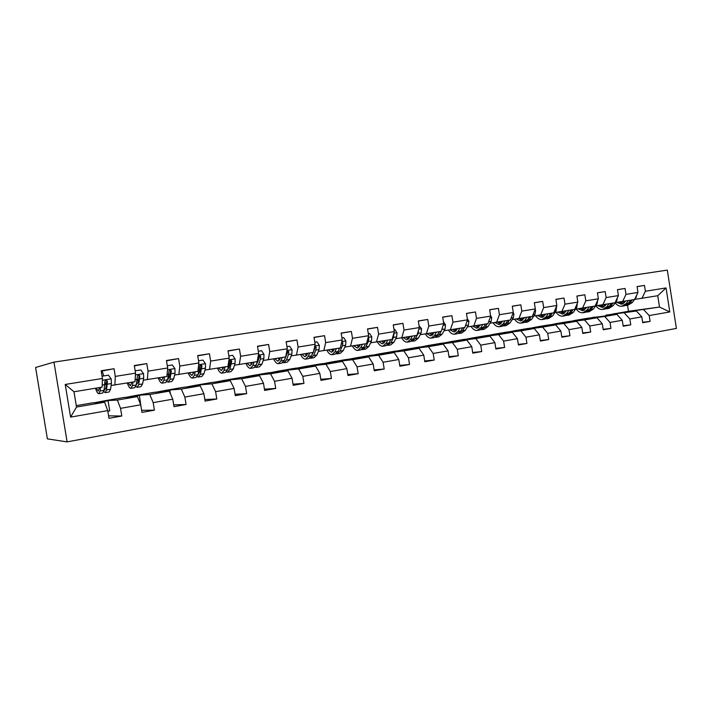 <?xml version="1.0" encoding="UTF-8"?>
<svg xmlns="http://www.w3.org/2000/svg" width="712" height="712" viewBox="0 0 712 712"><rect width="100%" height="100%" fill="white"/><g stroke="black" fill="none" stroke-linecap="round" stroke-linejoin="round"><path stroke-width="1.07" d="M67.115 441.885L676.4 328.419L667.313 270.115L53.97 362.123L67.115 441.885L47.384 438.868L35.6 367.49L53.97 362.123M637.071 286.651L644.476 285.414L637.062 286.58L637.979 292.445L625.99 294.368L625.065 288.467L617.473 289.651L618.399 295.587L606.126 297.563L605.191 291.582L597.421 292.801L598.365 298.809L585.798 300.829L584.846 294.777L576.898 296.032L577.85 302.102L564.981 304.166L564.02 298.052L555.876 299.334L556.837 305.475L543.657 307.593L542.686 301.398L534.338 302.716L535.317 308.937L521.816 311.1L520.828 304.834L512.275 306.178L513.272 312.479L499.423 314.704L498.427 308.358L489.66 309.729L490.666 316.11L476.479 318.389L475.456 311.963L466.467 313.378L467.499 319.83L452.939 322.171L451.906 315.665L442.686 317.107L443.727 323.649L428.802 326.043L427.752 319.457L418.291 320.943L419.35 327.565L404.024 330.03L402.956 323.346L393.247 324.877L394.323 331.587L378.597 334.115L377.511 327.351L367.543 328.908L368.629 335.708L352.485 338.307L351.381 331.454L341.146 333.056L342.25 339.953L325.66 342.614L324.538 335.663L314.019 337.319L315.149 344.305L298.097 347.047L296.957 339.998L286.144 341.698L287.292 348.782L269.759 351.595L268.602 344.457L257.486 346.201L258.652 353.383L240.62 356.276L239.446 349.031L228.009 350.829L229.193 358.109L210.645 361.091L209.444 353.748L197.678 355.591L198.879 362.978L179.789 366.048L178.57 358.599L166.457 360.495L167.676 367.988L148.025 371.148L146.788 363.592L134.301 365.55L135.547 373.15L115.3 376.408L114.036 368.736L101.184 370.756L102.448 378.473L65.219 384.453L70.595 417.116L76.504 407.05L104.602 402.236L92.818 402.805L76.264 405.635M644.476 285.414L645.392 291.252L666.04 287.933L669.787 311.945L649.193 315.558L650.101 321.397L642.651 322.278M70.595 417.116L107.726 410.602L108.989 418.309L121.796 416.013L120.533 408.35L140.727 404.808L141.973 412.399L154.397 410.174L153.169 402.627L172.767 399.183L173.995 406.668L186.055 404.505L184.844 397.065L203.881 393.718L205.083 401.096L216.804 398.996L215.611 391.662L234.106 388.414L235.289 395.685L246.681 393.647L245.507 386.411L263.485 383.261L264.642 390.434L275.722 388.449L274.565 381.312L292.045 378.25L293.184 385.317L303.953 383.394L302.822 376.354L319.83 373.373L320.952 380.35L331.427 378.473L330.306 371.531L346.86 368.629L347.963 375.509L358.163 373.684L357.059 366.831L373.168 364.01L374.254 370.801L384.186 369.021L383.101 362.266L398.791 359.507L399.859 366.217L409.534 364.482L408.466 357.816L423.747 355.128L424.797 361.749L434.222 360.058L433.172 353.472L448.062 350.865L449.103 357.397L458.288 355.751L457.246 349.254L471.762 346.7L472.786 353.152L481.739 351.55L480.725 345.133L494.876 342.641L495.881 349.013L504.612 347.447L503.615 341.11L517.419 338.69L518.407 344.982L526.924 343.451L525.937 337.194L539.411 334.827L540.39 341.048L548.703 339.553L547.724 333.367L560.869 331.062L561.839 337.203L569.956 335.752L568.986 329.638L581.829 327.387L582.781 333.456L590.702 332.032L589.75 325.989L602.29 323.791L603.224 329.79L610.967 328.401L610.024 322.429L622.27 320.284L623.196 326.212L630.761 324.859L629.835 318.958L641.797 316.858L642.713 322.714L650.101 321.397M636.795 294.91L635.976 297.714L634.588 299.521L615.426 302.582M605.876 315.149L636.386 311.028L605.876 315.149M626.186 305.519L627.877 305.234L632.229 302.6L634.579 299.53L637.979 292.445M622.635 301.496L625.99 294.368M641.797 316.858L636.386 311.028M629.835 318.958L624.451 313.075M618.399 295.587L615.088 302.742L595.73 305.822M586.848 318.397L616.904 314.366L604.693 316.466L574.94 320.427L586.848 318.397M602.859 304.754L606.126 297.563M622.27 320.284L616.904 314.366M610.024 322.429L604.693 316.466M598.365 298.809L595.125 306.026L575.581 309.133M567.402 321.717L596.976 317.783L584.472 319.928L555.218 323.8L567.402 321.717M582.612 308.082L585.798 300.829M602.29 323.791L596.976 317.783M589.75 325.989L584.472 319.928M577.85 302.102L574.7 309.382L554.951 312.524M547.519 325.117L576.569 321.29L563.779 323.479L535.05 327.244L547.519 325.117M561.884 311.491L564.981 304.166M581.829 327.387L576.569 321.29M568.986 329.638L563.779 323.479M556.837 305.475L553.785 312.826L533.831 315.995M527.174 328.588L555.68 324.868L542.58 327.12L514.42 330.768L527.174 328.588M540.657 314.98L543.657 307.593M560.869 331.062L555.68 324.868M547.724 333.367L542.58 327.12M535.317 308.937L532.362 316.351L512.204 319.555M506.357 332.148L534.285 328.543L520.855 330.84L493.309 334.373L506.357 332.148M522.047 320.48L518.923 318.558L521.816 311.1M539.411 334.827L534.285 328.543M525.937 337.194L520.855 330.84M513.272 312.479L510.415 319.964L490.043 323.195M485.059 335.788L512.364 332.299L498.605 334.658L471.7 338.067L485.059 335.788M496.638 322.225L499.423 314.704M517.419 338.69L512.364 332.299M503.615 341.11L498.605 334.658M490.666 316.11L487.916 323.657L467.339 326.933M463.254 339.517L489.901 336.153L475.794 338.574L449.575 341.849L463.254 339.517M473.8 325.98L476.479 318.389M494.876 342.641L489.901 336.153M480.725 345.133L475.794 338.574M467.499 319.83L464.865 327.449L444.057 330.76M440.924 343.326L466.876 340.105L452.414 342.579L426.906 345.721L440.924 343.326M450.385 329.834L452.939 322.171M471.762 346.7L466.876 340.105M457.246 349.254L452.414 342.579M443.727 323.649L441.218 331.347L420.187 334.685M418.042 347.233L443.256 344.154L428.428 346.691L403.695 349.69L418.042 347.233M426.363 333.786L428.802 326.043M448.062 350.865L443.256 344.154M433.172 353.472L428.428 346.691M419.35 327.565L416.965 335.334L395.712 338.707M394.608 351.238L419.039 348.302L403.82 350.918L379.897 353.757L394.608 351.238M401.728 337.844L404.024 330.03M423.747 355.128L419.039 348.302M408.466 357.816L403.82 350.918M394.323 331.587L392.081 339.428L370.587 342.837M370.587 355.341L394.181 352.565L378.562 355.243L355.51 357.922L370.587 355.341M376.434 342L378.597 334.115M398.791 359.507L394.181 352.565M383.101 362.266L378.562 355.243M368.629 335.708L366.538 343.629L344.804 347.073M345.961 359.551L368.665 356.943L352.636 359.693L330.502 362.194L345.961 359.551M350.473 346.272L352.485 338.307M373.168 364.01L368.665 356.943M357.059 366.831L352.636 359.693M342.25 339.953L340.309 347.945L318.326 351.425M320.712 363.868L342.472 361.438L325.998 364.259L304.843 366.573L320.712 363.868M323.809 350.66L325.66 342.614M346.86 368.629L342.472 361.438M330.306 371.531L325.998 364.259M315.149 344.305L313.36 352.378L291.137 355.902M294.804 368.291L315.567 366.048L298.639 368.95L278.526 371.077L294.804 368.291M296.415 355.163L298.097 347.047M319.83 373.373L315.567 366.048M302.822 376.354L298.639 368.95M287.292 348.782L285.681 356.935L263.2 360.495M258.207 361.18L257.611 361.26M268.219 372.839L287.915 370.792L270.524 373.773L251.505 375.687L268.219 372.839M268.264 359.8L269.759 351.595M292.045 378.25L287.915 370.792M274.565 381.312L270.524 373.773M258.652 353.383L257.228 361.616L234.479 365.212M229.495 365.888L228.73 365.986M240.923 377.502L259.497 375.669L241.608 378.731L223.764 380.43L240.923 377.502M239.312 364.562L240.62 356.276M263.485 383.261L259.497 375.669M245.507 386.411L241.608 378.731M229.193 358.109L227.965 366.431L204.949 370.062M199.965 370.73L199.04 370.845M212.897 382.291L230.279 380.68L211.873 383.83L195.266 385.299L212.897 382.291M209.542 369.457L210.645 361.091M234.106 388.414L230.279 380.68M215.611 391.662L211.873 383.83M198.879 362.978L197.856 371.379L174.573 375.055M169.59 375.696L168.664 375.82M184.105 387.203L200.214 385.833L181.275 389.081L165.994 390.301L184.105 387.203M178.899 374.494L179.789 366.048M203.881 393.718L200.214 385.833M184.844 397.065L181.275 389.081M167.676 367.988L166.875 376.479L143.317 380.19M154.513 392.259L169.269 391.137L149.778 394.484L135.894 395.445L154.513 392.259M147.357 379.683L148.025 371.148M172.767 399.183L169.269 391.137M153.169 402.627L149.778 394.484M135.547 373.15L134.977 381.721L111.134 385.477M124.102 397.456L137.416 396.602L117.338 400.046L104.949 400.731L124.102 397.456M114.881 385.032L115.3 376.408M140.727 404.808L137.416 396.602M120.533 408.35L117.338 400.046M102.448 378.473L102.127 387.132L73.986 391.76L65.219 384.453M107.726 410.602L104.602 402.236M73.986 391.76L76.504 407.05M610.237 314.553L628.482 311.286L659.517 307.059L657.746 295.72L634.668 299.414M628.482 311.286L627.548 305.288M613.077 313.912L659.517 307.059L669.787 311.945M94.482 402.725L104.949 400.731M125.988 397.341L135.894 395.445M156.604 392.107L165.994 390.301M186.393 387.008L195.266 385.299M215.362 382.059L223.764 380.43M243.557 377.235L251.505 375.687M271.014 372.545L278.526 371.077M297.758 367.971L304.843 366.573M323.809 363.52L330.502 362.194M349.2 359.177L355.51 357.922M373.951 354.95L379.897 353.757M398.088 350.82L403.695 349.69M421.637 346.797L426.906 345.721M444.617 342.873L449.575 341.849M467.054 339.037L471.7 338.067M488.957 335.29L493.309 334.373M510.353 331.632L514.42 330.768M531.25 328.063L535.05 327.244M551.675 324.565L555.218 323.8M571.638 321.157L574.94 320.427M591.156 317.819L594.217 317.134M657.746 295.72L666.04 287.933M641.966 298.319L645.392 291.252M649.193 315.558L643.755 309.764M101.576 371.094L114.036 368.736M107.824 411.216L109.728 410.877L108.064 400.758L104.984 400.927M121.796 416.013L108.589 415.861M97.437 402.583L108.064 400.758M129.317 397.127L139.383 395.4L135.93 395.641M140.834 405.413L139.383 395.4M154.397 410.174L141.635 410.317M134.363 365.888L146.788 363.592M160.298 391.822L169.83 390.194L166.021 390.496M170.408 393.754L169.83 390.194M186.055 404.505L173.692 404.852M166.501 360.797L178.57 358.599M190.424 386.669L199.431 385.13L195.302 385.486M199.556 385.886L199.431 385.13M216.804 398.996L204.825 399.503M197.722 355.858L209.444 353.748M219.714 381.659L228.24 380.199L223.79 380.617M228.347 380.858L228.24 380.199M246.681 393.647L235.058 394.27M228.045 351.06L239.446 349.031M248.221 376.782L256.275 375.402L251.532 375.874M256.365 375.972L256.275 375.402M275.722 388.449L264.437 389.153M257.522 346.415L268.602 344.457M275.953 372.029L283.572 370.73L278.552 371.255M283.652 371.237L283.572 370.73M303.953 383.394L292.997 384.16M286.18 341.893L296.957 339.998M302.965 367.41L310.156 366.182L304.878 366.76M310.227 366.627L310.156 366.182M331.427 378.473L320.783 379.291M314.045 337.497L324.538 335.663M329.264 362.915L336.055 361.749L330.528 362.372M358.163 373.684L347.803 374.539M341.173 333.216L351.381 331.454M354.896 358.528L361.296 357.433L355.537 358.1M384.186 369.021L374.112 369.902M367.57 329.06L377.511 327.351M379.87 354.256L385.904 353.223L379.923 353.926M409.534 364.482L399.726 365.381M393.273 325.01L402.956 323.346M404.22 350.082L409.898 349.111L403.722 349.859M434.222 360.058L424.672 360.975M418.309 321.067L427.752 319.457M427.974 346.023L433.314 345.106L426.933 345.89M458.288 355.751L448.987 356.668M442.704 317.232L451.906 315.665M451.141 342.054L456.161 341.199L449.601 342.018M481.739 351.55L472.679 352.476M466.485 313.485L475.456 311.963M473.747 338.191L478.455 337.381L471.727 338.236M504.612 347.447L495.783 348.382M489.678 309.836L498.427 308.358M495.819 334.409L500.233 333.661L493.336 334.542M526.924 343.451L518.318 344.385M512.293 306.276L520.828 304.834M517.366 330.724L514.447 330.929M548.703 339.553L540.301 340.478M534.356 302.805L542.686 301.398M538.414 327.12L535.077 327.404M569.956 335.752L561.759 336.669M555.885 299.414L564.02 298.052M558.982 323.604L555.244 323.96M590.702 332.032L582.701 332.949M576.907 296.112L584.846 294.777M579.07 320.169L574.958 320.587M610.967 328.401L603.153 329.309M597.439 292.881L605.191 291.582M598.712 316.804L594.244 317.294M630.761 324.859L623.125 325.758M617.482 289.731L625.065 288.467M617.918 313.52L613.103 314.063M99.6 387.542L98.292 391.066L96.173 388.111M100.588 387.381L100.098 390.986L98.719 393.727C97.74 393.594 96.654 391.76 95.461 388.227M102.074 376.194L108.429 375.153L111.214 378.962L111.428 383.519L110.565 389.25L109.114 391.992L105.421 392.606M103.685 375.909C102.937 372.874 102.216 371.263 101.504 371.077L101.504 371.077M106.221 385.699L104.886 381.249M103.836 391.573L105.171 392.65L106.595 389.909L107.414 381.178L105.919 380.137L104.878 381.588L104.086 390.327L102.679 393.068L98.959 393.692M107.414 381.178L106.791 381.258L105.928 387.702L104.744 389.998L104.166 389.731M131.951 382.219L130.394 385.735L128.071 382.86M133.073 382.041L132.432 385.619L130.812 388.36C129.709 388.254 128.534 386.465 127.27 382.994M135.155 370.765L140.843 369.982L143.557 373.738L143.69 378.241L142.596 383.928L140.905 386.669L137.354 387.266M138.217 381.454L137.354 379.3M135.85 386.58L137.087 387.31L138.742 384.569L139.855 375.909L138.422 374.886L137.398 376.31L136.304 384.97L134.657 387.72L131.088 388.316M139.855 375.909L139.16 376.007L138.039 382.406L136.366 384.64M163.377 377.048L161.58 380.564L159.07 377.76M164.614 376.844L163.831 380.404L161.998 383.145C160.779 383.056 159.506 381.312 158.18 377.903M167.311 365.754L172.322 364.953L174.965 368.665L175.027 373.115L173.71 378.757L171.806 381.507L168.388 382.077M169.287 377.031L168.548 375.562M166.946 381.614L168.085 382.13L169.972 379.38L171.37 370.801L169.981 369.786L168.975 371.183L167.596 379.772L165.736 382.522L162.291 383.092M162.79 377.146L163.19 377.921M171.37 370.801L170.595 370.908L169.242 377.253L167.649 379.549M193.913 372.029L191.893 375.527L189.214 372.803M195.266 371.806L194.358 375.331L192.302 378.081C190.976 378.019 189.623 376.31 188.235 372.963M198.523 360.77L202.902 360.076L205.483 363.743L205.474 368.14L203.952 373.738L201.834 376.479L198.559 377.031M199.476 372.536L198.853 371.539M197.153 376.719L198.221 377.084L200.321 374.343L201.977 365.834L200.642 364.829L199.654 366.208L198.016 374.726L195.934 377.467L192.632 378.028M192.827 372.207L193.548 373.435M201.977 365.834L201.14 365.959L199.556 372.251L198.096 374.503M223.595 367.143L221.37 370.632L218.522 367.979M225.063 366.903L224.022 370.4L221.77 373.15C220.337 373.106 218.904 371.442 217.471 368.149M228.837 355.938L232.628 355.332L235.138 358.946L235.076 363.298L233.358 368.852L231.044 371.602L227.885 372.127M228.81 368.033L228.312 367.383M226.523 371.922L227.529 372.189L229.825 369.439L231.738 361.011L230.439 360.014L229.478 361.376L227.582 369.813L225.304 372.563L222.126 373.088M222.037 367.401L223.052 368.923M223.185 367.214L223.426 367.748M231.738 361.011L230.83 361.144L229.042 367.383L227.662 369.537M252.466 362.399L250.046 365.879L247.037 363.289M254.033 362.141L252.876 365.612L250.437 368.353C248.906 368.335 247.402 366.707 245.916 363.476M258.305 351.238L261.535 350.722L263.983 354.291L263.858 358.59L261.954 364.099L259.462 366.849L256.418 367.356M255.083 367.223L256.035 367.419L258.518 364.678L260.396 359.151L260.663 356.312L259.408 355.324L258.474 356.668L256.338 365.034L253.873 367.784L250.811 368.291M250.455 362.728L251.728 364.437M251.47 362.559L252.03 363.707M260.663 356.312L259.702 356.454L256.471 364.642M280.555 357.771L277.938 361.242L274.788 358.723M282.21 357.504L280.946 360.948L278.33 363.69C276.71 363.69 275.135 362.097 273.595 358.919M286.945 346.664L289.651 346.228L292.045 349.761L291.858 354.006L289.784 359.48L287.114 362.221L284.186 362.711M285.592 356.943L284.31 360.388L281.676 363.129L278.73 363.627M278.116 358.172L279.629 360.014M279.006 358.029L279.852 359.605M282.878 362.639L283.785 362.782L286.438 360.032L288.485 354.558L288.805 351.746L287.595 350.776L286.722 351.648M288.805 351.746L287.79 351.897L284.524 359.827M286.678 351.853L285.77 356.463M307.887 353.277L305.101 356.739L301.808 354.282M309.64 352.992L308.269 356.409L305.484 359.151C303.784 359.168 302.137 357.611 300.553 354.487M314.811 342.214L317.009 341.867L319.341 345.347L319.101 349.548L316.867 354.977L314.037 357.718L311.215 358.189M312.924 352.449L311.545 355.867L308.741 358.608L305.902 359.079M305.048 353.748L306.774 355.662M305.822 353.615L306.899 355.484M309.934 358.163L310.788 358.261L313.609 355.519L315.825 350.082L316.19 347.305L314.66 346.486M313.236 352.395L311.865 355.083M307.566 354.078L307.095 353.41M316.19 347.305L315.122 347.465L313.511 351.719M314.01 349.432L313.885 350.019M334.498 348.898L331.552 352.342L328.125 349.948M336.331 348.595L334.863 351.995L331.925 354.727C330.145 354.763 328.437 353.241 326.808 350.162M341.92 337.888L343.647 337.613L345.925 341.057L345.632 345.213L343.246 350.598L340.247 353.339L337.541 353.793M339.535 348.07L338.058 351.461L335.094 354.202L332.362 354.656M331.285 349.432L333.207 351.399M331.943 349.316L333.216 351.381M336.287 353.793L337.096 353.864L340.069 351.123L342.436 345.729L342.855 342.979L341.787 342.009M339.704 348.043L338.538 350.366M334.008 350.046L333.278 349.103M342.855 342.979L341.733 343.148L341.003 345.071M360.423 344.635L357.317 348.07L353.766 345.729M362.337 344.323L360.77 347.687L357.682 350.42C355.822 350.473 354.06 348.978 352.395 345.952M368.309 333.679L369.581 333.474L371.806 336.874L371.468 340.986L368.932 346.335L365.799 349.067L363.182 349.503M365.452 343.807L363.885 347.171L360.77 349.904L358.136 350.349M356.846 345.222L358.955 347.225M357.397 345.133L358.581 346.993M361.945 349.53L362.72 349.583L365.843 346.851L368.353 341.493L368.807 338.77L368.077 337.826M365.487 343.798L364.651 345.525M359.765 346.05L358.786 344.902M385.673 340.478L382.415 343.905L378.757 341.618M387.657 340.158L386.011 343.495L382.78 346.228C380.858 346.29 379.033 344.83 377.333 341.858M394.003 329.576L394.849 329.442L397.02 332.807L396.628 336.865L393.967 342.178L390.692 344.902L388.173 345.32M390.701 339.651L389.046 342.988L385.797 345.721L383.261 346.148M381.757 341.128L384.044 343.131M382.21 341.048L383.243 342.659M386.954 345.373L390.95 342.677L393.603 337.363L393.674 333.857M384.845 342.116L383.652 340.817M410.281 336.429L406.89 339.838L403.125 337.613M412.346 336.091L410.61 339.41L407.246 342.134C405.253 342.214 403.384 340.781 401.639 337.853M419.03 325.589L421.593 328.837L421.157 332.851L418.362 338.12L414.963 340.843L412.533 341.253M415.31 335.61L413.565 338.921L410.183 341.644L407.745 342.054M406.054 337.132L408.492 339.143M406.401 337.07L407.273 338.405M411.34 341.315L415.425 338.609L418.211 333.341L418.567 330.101M409.293 338.236L407.896 336.829M434.276 332.486L430.751 335.877L426.888 333.697M436.403 332.139L434.596 335.423L431.107 338.147C429.042 338.236 427.12 336.829 425.349 333.937M443.416 321.69L445.543 324.966L445.071 328.944L442.152 334.168L438.628 336.883L436.287 337.274M439.295 331.659L437.471 334.952L433.973 337.666L431.614 338.058M429.737 333.234L432.335 335.236M429.995 333.189L430.689 334.231M435.112 337.355L439.286 334.649L441.111 331.365M433.127 334.426L431.534 332.931M441.36 330.92L442.748 326.639M457.674 328.632L454.034 332.014L450.064 329.878M459.863 328.276L457.985 331.543L454.372 334.248C452.253 334.355 450.287 332.976 448.471 330.11M467.312 318.656L468.905 321.192L468.389 325.126L465.354 330.315L461.714 333.02L459.463 333.403M462.684 327.814L460.789 331.071L457.175 333.786L454.906 334.159M452.85 329.433L455.591 331.418M453.019 329.398L453.508 330.128M458.297 333.492L462.56 330.777L464.455 327.52M456.374 330.697L454.603 329.14M465.399 325.9L466.129 323.782M480.502 324.877L476.746 328.241L472.67 326.149M482.754 324.512L480.796 327.751L477.084 330.457C474.895 330.573 472.884 329.211 471.041 326.39M490.621 315.799L491.689 317.516L491.138 321.406L487.996 326.559L484.24 329.255L482.068 329.62M485.504 324.058L483.537 327.298L479.808 329.994L477.618 330.368M475.402 325.722L478.286 327.689M480.929 329.718L485.264 327.013L487.231 323.773M479.06 327.039L477.12 325.437M502.779 321.219L498.907 324.565L494.742 322.5M505.084 320.836L503.064 324.058L499.246 326.746C497.003 326.879 494.947 325.544 493.078 322.75M513.174 312.719L513.913 313.93L513.334 317.774L510.086 322.883L506.232 325.58L504.141 325.927M502.307 321.966L501.738 321.388M507.763 320.391L505.743 323.613L501.907 326.301L499.797 326.657M497.448 322.127L500.429 324.049M503.01 326.043L507.425 323.328L509.454 320.115M501.186 323.453L499.094 321.824M524.522 317.641L520.552 320.97L516.298 318.949M526.88 317.249L524.797 320.445L520.881 323.132C518.585 323.266 516.494 321.957 514.589 319.198M535.077 309.542L535.611 310.423L534.997 314.232L531.659 319.305L527.708 321.993L525.687 322.322M523.899 318.593L523.133 317.863M529.497 316.822L527.414 320.008L523.48 322.696L521.442 323.034M524.566 322.438L529.052 319.733L531.143 316.546M522.795 319.937L520.552 318.291M545.757 314.143L541.681 317.463L537.346 315.478M548.16 313.752L546.015 316.92L542.01 319.599C539.66 319.75 537.533 318.46 535.611 315.736M556.446 306.418L556.143 310.779L552.717 315.808L548.676 318.487L546.727 318.807M544.991 315.283L544.039 314.428M550.714 313.333L548.569 316.493L544.547 319.172L542.588 319.501M539.91 315.096L543.158 317M545.623 318.932L550.18 316.226L552.325 313.066M543.897 316.502L541.521 314.846M566.485 310.735L562.329 314.037L557.914 312.087M568.941 310.334L566.743 313.476L562.649 316.146C560.255 316.306 558.083 315.042 556.143 312.346M577.307 303.357L576.8 307.397L573.285 312.39L569.155 315.06L567.277 315.372M565.586 312.025L564.456 311.064M571.433 309.925L569.235 313.066L565.123 315.728L563.236 316.048M560.415 311.714L563.779 313.6M562.346 314.037L562.818 313.956M566.191 315.496L570.81 312.799L573.009 309.658M564.509 313.138L561.999 311.473M586.75 307.397L582.496 310.69L578.011 308.768M589.233 306.988L586.991 310.112L582.808 312.773C580.378 312.942 578.18 311.696 576.204 309.035M597.688 300.393L596.985 304.095L593.39 309.053L589.18 311.705L587.364 312.007M585.709 308.821L584.418 307.789M591.681 306.587L589.429 309.711L585.237 312.372L583.413 312.675M580.458 308.403L583.929 310.272M586.288 312.141L590.96 309.453L593.212 306.338M584.641 309.845L581.998 308.171M606.544 304.149L602.21 307.415L597.653 305.528M609.072 303.73L606.784 306.827L602.521 309.48C600.047 309.658 597.813 308.43 595.828 305.804M617.482 297.58L616.699 300.873L613.032 305.786L608.742 308.438L606.998 308.732M605.378 305.679L603.927 304.576M611.457 303.339L609.161 306.427L604.889 309.079L603.126 309.373M600.047 305.172L603.625 307.023M605.939 308.857L610.656 306.178L612.961 303.089M604.328 306.623L601.56 304.95M625.893 300.962L621.487 304.22L616.859 302.369M628.465 300.535L626.124 303.615L621.79 306.258C619.369 306.445 617.171 305.323 615.195 302.885M624.602 302.591L623 301.434M630.796 300.153L628.447 303.223L624.104 305.866L622.404 306.151M619.2 302.013L622.875 303.837M625.136 305.653L629.915 302.983L632.265 299.912M623.561 303.463L620.677 301.79M111.143 378.864L102.377 380.279M104.086 390.327L100.098 390.986M110.565 389.25L106.595 389.909M104.904 384.587L102.208 385.032M111.428 383.519L107.432 384.177M143.486 373.649L135.431 374.948M136.304 384.97L132.432 385.619M142.596 383.928L138.742 384.569M137.354 379.282L135.12 379.647M143.69 378.241L139.81 378.873M174.894 368.576L167.516 369.768M167.596 379.772L163.831 380.404M173.71 378.757L169.972 379.38M168.869 374.12L167.071 374.414M175.027 373.115L171.263 373.729M205.412 363.645L198.666 364.74M198.016 374.726L194.358 375.331M203.952 373.738L200.321 374.343M199.494 369.119L198.105 369.341M205.474 368.14L201.816 368.736M235.076 358.857L228.935 359.854M227.582 369.813L224.022 370.4M233.358 368.852L229.825 369.439M229.255 364.241L228.258 364.411M235.076 363.298L231.516 363.877M263.921 354.202L258.349 355.101M256.338 365.034L252.876 365.612M261.954 364.099L258.518 364.678M258.198 359.515L257.566 359.613M263.858 358.59L260.396 359.151M291.982 349.672L286.954 350.482M284.31 360.388L280.946 360.948M289.784 359.48L286.438 360.032M291.858 354.006L288.485 354.558M319.288 345.267L314.775 345.988M311.545 355.867L308.269 356.409M316.867 354.977L313.609 355.519M319.101 349.548L315.825 350.082M345.863 340.968L341.84 341.618M338.058 351.461L334.863 351.995M343.246 350.598L340.069 351.123M345.632 345.213L342.436 345.729M371.753 336.794L368.193 337.363M363.885 347.171L360.77 347.687M368.932 346.335L365.843 346.851M371.468 340.986L368.353 341.493M367.784 338.93L368.807 338.77M396.967 332.718L393.852 333.225M389.046 342.988L386.011 343.495M393.967 342.178L390.95 342.677M396.628 336.865L393.603 337.363M393.407 334.774L394.101 334.667M421.54 328.757L418.852 329.184M413.565 338.921L410.61 339.41M418.362 338.12L415.425 338.609M421.157 332.851L418.211 333.341M445.498 324.886L443.202 325.259M437.471 334.952L434.596 335.423M442.152 334.168L439.286 334.649M445.071 328.944L442.188 329.416M468.852 321.112L466.947 321.423M460.789 331.071L457.985 331.543M465.354 330.315L462.56 330.777M468.389 325.126L465.577 325.589M491.636 317.436L490.096 317.685M483.537 327.298L480.796 327.751M487.996 326.559L485.264 327.013M491.138 321.406L488.583 321.824M513.868 313.85L512.676 314.037M505.743 323.613L503.064 324.058M510.086 322.883L507.425 323.328M513.334 317.774L511.109 318.139M535.566 310.343L534.703 310.485M527.414 320.008L524.797 320.445M531.659 319.305L529.052 319.733M534.997 314.232L533.083 314.544M556.748 306.925L556.206 307.014M548.569 316.493L546.015 316.92M552.717 315.808L550.18 316.226M556.143 310.779L554.523 311.037M569.235 313.066L566.743 313.476M573.285 312.39L570.81 312.799M576.8 307.397L575.465 307.611M589.429 309.711L586.991 310.112M593.39 309.053L590.96 309.453M596.985 304.095L595.917 304.273M609.161 306.427L606.784 306.827M613.032 305.786L610.656 306.178M616.699 300.873L615.889 300.998M628.447 303.223L626.124 303.615M632.229 302.6L629.915 302.983M635.976 297.714L635.407 297.812M476.746 328.241L477.191 328.17M498.907 324.565L499.37 324.485M520.552 320.97L521.024 320.889M541.681 317.463L542.161 317.383M582.496 310.69L582.995 310.601M602.21 307.415L602.717 307.335M621.487 304.22L621.994 304.131"/></g></svg>
